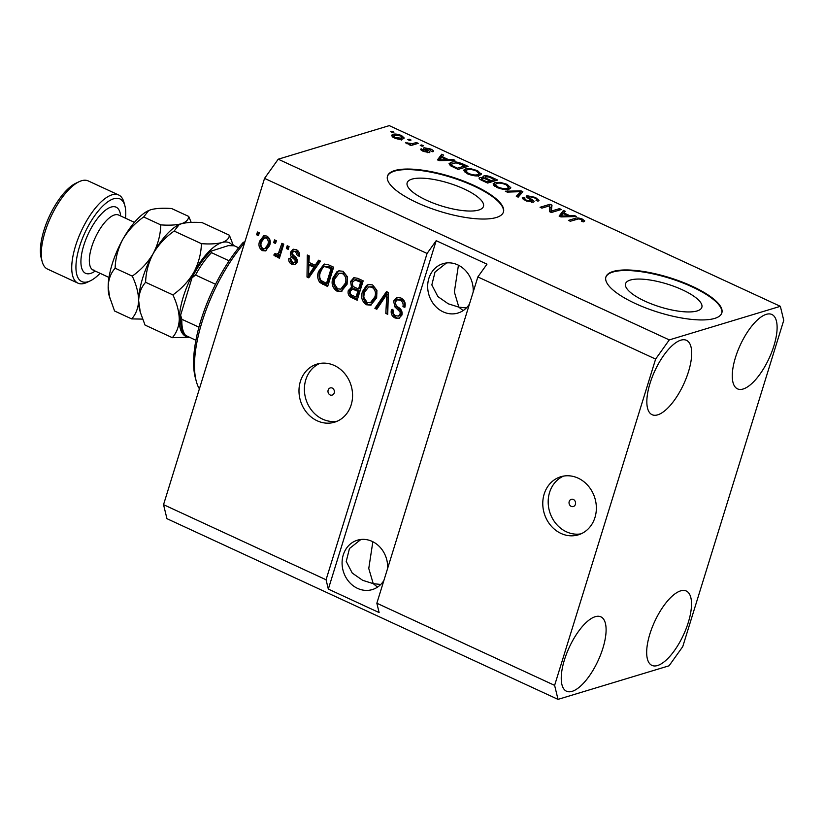 <?xml version="1.0" encoding="UTF-8"?>
<svg xmlns="http://www.w3.org/2000/svg" width="825" height="825" viewBox="0 0 825 825"><rect width="100%" height="100%" fill="white"/><g stroke="black" fill="none" stroke-linecap="round" stroke-linejoin="round"><path stroke-width="1.24" d="M644.964 301.166A39.93 11.983 17.2 0 0 701.848 307.312A39.93 11.983 17.2 0 0 682.44 289.843A39.93 11.983 17.2 0 0 625.556 283.697A39.93 11.983 17.2 0 0 644.964 301.166M426.577 200.258A39.93 11.983 17.2 0 0 483.46 206.405A39.93 11.983 17.2 0 0 464.042 188.925A39.93 11.983 17.2 0 0 407.158 182.789A39.93 11.983 17.2 0 0 426.577 200.258M417.007 202.651A60.689 18.212 17.2 0 0 503.456 211.984A60.689 18.212 17.2 0 0 473.952 185.429A60.689 18.212 17.2 0 0 387.502 176.096A60.689 18.212 17.2 0 0 417.007 202.651M503.363 212.262A60.689 18.212 17.2 0 0 473.787 185.986A60.689 18.212 17.2 0 0 387.43 176.375M635.394 303.559A60.689 18.212 17.2 0 0 721.844 312.902A60.689 18.212 17.2 0 0 692.35 286.347A60.689 18.212 17.2 0 0 605.901 277.004A60.689 18.212 17.2 0 0 635.394 303.559M721.751 313.17A60.689 18.212 17.2 0 0 692.175 286.894A60.689 18.212 17.2 0 0 605.818 277.282M571.24 506.385A3.795 3.31 -106.8 0 0 573.375 499.465A3.795 3.31 -106.8 0 0 571.24 506.385M561 533.445A30.35 26.452 -106.8 0 0 578.346 534.837A30.35 26.452 -106.8 0 0 596.362 507.952A30.35 26.452 -106.8 0 0 578.119 478.139A30.35 26.452 -106.8 0 0 560.783 476.747A30.35 26.452 -106.8 0 0 542.768 503.642A30.35 26.452 -106.8 0 0 561 533.445M563.537 476.097A30.35 26.452 -106.8 0 0 548.223 503.611A30.35 26.452 -106.8 0 0 566.414 531.805A30.35 26.452 -106.8 0 0 580.996 533.857M330.113 394.969A3.795 3.31 -106.8 0 0 332.258 388.059A3.795 3.31 -106.8 0 0 330.113 394.969M317.213 420.802A30.35 26.452 -106.8 0 0 334.558 422.194A30.35 26.452 -106.8 0 0 352.574 395.309A30.35 26.452 -106.8 0 0 334.331 365.496A30.35 26.452 -106.8 0 0 316.996 364.103A30.35 26.452 -106.8 0 0 298.98 390.988A30.35 26.452 -106.8 0 0 317.213 420.802M319.749 363.454A30.35 26.452 -106.8 0 0 304.435 390.968A30.35 26.452 -106.8 0 0 322.627 419.162A30.35 26.452 -106.8 0 0 337.208 421.214M387.585 568.569A25.792 22.481 -106.8 0 0 372.127 541.386A25.792 22.481 -106.8 0 0 357.39 540.2A25.792 22.481 -106.8 0 0 342.076 563.052A25.792 22.481 -106.8 0 0 357.576 588.39A25.792 22.481 -106.8 0 0 372.323 589.576A25.792 22.481 -106.8 0 0 383.883 580.501M380.758 584.471L373.24 583.657L377.541 587.122M473.179 292.05A25.792 22.481 -106.8 0 0 457.731 264.866A25.792 22.481 -106.8 0 0 442.984 263.68A25.792 22.481 -106.8 0 0 427.67 286.533A25.792 22.481 -106.8 0 0 443.18 311.871A25.792 22.481 -106.8 0 0 457.916 313.057A25.792 22.481 -106.8 0 0 469.487 303.982M466.362 307.952L458.834 307.137L463.134 310.602M572.117 691.35A40.961 15.871 -65.2 0 1 566.486 691.216A40.961 15.871 -65.2 0 1 566.62 653.596A40.961 15.871 -65.2 0 1 595.227 616.698A40.961 15.871 -65.2 0 1 600.858 616.832A40.961 15.871 -65.2 0 1 600.724 654.452A40.961 15.871 -65.2 0 1 572.117 691.35M657.711 414.841A40.961 15.871 -65.2 0 1 652.08 414.697A40.961 15.871 -65.2 0 1 652.214 377.077A40.961 15.871 -65.2 0 1 680.821 340.178A40.961 15.871 -65.2 0 1 686.452 340.323A40.961 15.871 -65.2 0 1 686.317 377.933A40.961 15.871 -65.2 0 1 657.711 414.841M743.139 389.008A40.961 15.871 -65.2 0 1 737.509 388.864A40.961 15.871 -65.2 0 1 737.643 351.244A40.961 15.871 -65.2 0 1 766.25 314.346A40.961 15.871 -65.2 0 1 771.87 314.49A40.961 15.871 -65.2 0 1 771.736 352.11A40.961 15.871 -65.2 0 1 743.139 389.008M657.535 665.528A40.961 15.871 -65.2 0 1 651.915 665.383A40.961 15.871 -65.2 0 1 652.049 627.763A40.961 15.871 -65.2 0 1 680.646 590.865A40.961 15.871 -65.2 0 1 686.276 591.009A40.961 15.871 -65.2 0 1 686.142 628.629A40.961 15.871 -65.2 0 1 657.535 665.528M446.5 262.958L435.043 272.023L431.836 284.924L437.869 296.567L448.264 303.806L458.834 307.137L454.358 291.968L458.442 265.207M360.896 539.478L349.449 548.542L346.232 561.443L352.265 573.086L362.67 580.315L373.24 583.657L368.765 568.487L372.848 541.726M558.02 699.373L554.617 685.369L376.85 603.23L477.85 276.942L486.977 264.155L436.188 240.683L427.072 253.471L326.061 579.758L163.536 504.663L264.547 178.375L278.221 159.204L389.276 125.627L780.347 306.323L783.75 320.337L682.749 646.625L669.065 665.796L558.02 699.373L166.949 518.678L163.536 504.663M554.617 685.369L655.617 359.081L477.85 276.942M427.072 253.471L264.547 178.375M393.597 301.053L396.887 297.505L400.94 298.011C404.611 299.991 405.91 303.084 404.869 307.292L402.94 306.683C403.58 303.744 402.631 301.579 400.084 300.197L397.341 299.826L395.464 301.847C395.319 304.353 396.423 306.261 398.774 307.56C401.507 309.406 402.559 311.922 401.919 315.098L398.846 318.46L395.123 318.017C391.793 316.274 390.576 313.51 391.452 309.705L393.37 310.313C392.793 312.809 393.587 314.614 395.763 315.728L398.341 316.088L400.094 314.191L400.115 311.963L394.917 306.941L393.597 301.053L395.02 300.63L397.629 297.351M374.89 308.375L386.482 291.607L388.389 292.493L387.719 314.304L385.811 313.428L386.832 294.36L376.808 309.262L374.89 308.375L376.313 307.952L387.338 292.009M372.611 284.914L376.912 290.369L376.654 297.835L370.755 305.147L366.444 304.765C361.938 301.537 360.618 297.134 362.495 291.565L366.465 285.45L368.352 284.512L372.611 284.914M343.056 271.26L347.356 276.715L347.108 284.182L341.199 291.493L336.899 291.112C332.392 287.884 331.073 283.48 332.949 277.912L336.909 271.796L338.797 270.858L343.056 271.26M315.212 265.289L318.553 260.215L320.471 261.113L308.798 277.839L307.003 277.014L307.312 255.028L309.231 255.915L308.993 262.412L315.212 265.289L316.635 264.856L319.419 260.628M256.596 234.754L257.452 231.99L259.298 232.836L258.442 235.61L256.596 234.754L258.019 234.321L258.576 232.506M259.607 241.199L263.773 235.775L266.877 236.053C270.146 238.415 271.043 241.612 269.579 245.644L265.454 250.913L262.36 250.635C259.122 248.325 258.204 245.18 259.607 241.199L261.03 240.766L264.505 235.62M273.673 242.643L274.529 239.879L276.375 240.735L275.519 243.499L273.673 242.643L275.096 242.22L275.663 240.405M276.282 254.193L278.438 253.316L281.913 243.292L283.769 244.148L279.407 258.225L277.561 257.369L278.252 255.121L276.385 256.688L273.787 255.059L275.107 253.368L276.282 254.193L278.716 253.842M286.368 248.511L287.224 245.747L289.07 246.603L288.214 249.367L286.368 248.511L287.791 248.088L288.358 246.273M290.513 252.172L293.143 249.253L296.288 249.645C298.846 250.996 299.846 253.182 299.289 256.204L297.371 255.606L295.546 251.604L293.721 251.347L292.473 252.677L292.493 254.152L293.999 255.729C296.464 257.266 297.526 259.401 297.196 262.144L294.886 264.66L291.854 264.268C289.4 263.072 288.41 261.092 288.884 258.297L290.812 258.895L292.411 262.226L294.319 262.536L295.257 261.577L295.041 260.133L293.215 258.369C290.833 256.884 289.936 254.812 290.513 252.172L291.937 251.738L293.865 249.129M318.594 271.425L324.07 264.144L328.391 264.763L333.63 267.187L327.638 286.543L319.914 282.562C317.47 279.128 317.027 275.416 318.594 271.425L320.017 270.992L324.792 264M350.573 281.511L353.843 277.674L357.71 278.314L363.175 280.84L357.184 300.197L351.677 297.65C348.697 296.257 347.573 293.875 348.305 290.534L351.543 287.389L350.573 281.511L351.997 281.077L354.564 277.54M351.048 287.512L352.966 286.966L351.997 281.077M551.554 211.025L559.494 208.632L561.34 209.488L551.368 212.499L549.409 211.592L549.852 205.724L541.901 208.127L540.055 207.271L550.028 204.26L551.997 205.167L551.131 212.386M536.044 200.372C537.261 199.815 536.621 198.928 534.115 197.701L528.815 196.556C528.206 197.154 529.062 198.031 531.372 199.176C534.002 200.588 534.683 201.609 533.424 202.218L525.535 200.661L522.215 197.876L523.05 197.237L525.03 198.052C523.947 198.505 524.483 199.248 526.639 200.279L531.599 201.352L532.032 200.784L527.299 197.691L526.938 195.711L535.435 197.422L539.003 200.434L538.013 201.187L536.044 200.372L536.673 199.825L536.456 200.537M528.815 196.556L528 198.155M534.126 201.723L533.424 202.218M525.03 198.052L524.05 199.898M531.3 202.352L532.032 200.784M526.206 196.237L526.938 195.711L526.525 197.041M505.354 191.235L520.926 190.812L522.833 191.689L518.183 197.165L516.285 196.278L520.812 191.648L507.272 192.122L505.354 191.235M510.386 188.492L510.778 187.213L509.159 189.08C506.406 190.08 502.312 189.523 496.867 187.409L493.144 183.851L494.959 182.614L500.342 182.366L507.097 184.326L510.788 187.914M480.831 174.838L481.222 173.559L479.614 175.426C476.86 176.426 472.756 175.869 467.311 173.755L463.598 170.197L465.403 168.96L470.797 168.713L477.551 170.672L481.243 174.261M407.777 139.621L409.2 139.188L411.046 140.044L409.623 140.467L407.777 139.621M392.803 134.434C394.721 133.671 397.65 134.052 401.6 135.578L404.26 138.043L402.806 139.002C400.888 139.734 397.98 139.353 394.092 137.847L391.421 135.352L392.803 134.434L392.123 136.661M584.43 221.358L584.636 220.688L583.296 221.904L581.316 221.09L582.347 220.44L581.316 219.512L578.717 218.883L570.302 221.244L568.456 220.388L575.221 218.347C576.747 217.614 579.191 217.893 582.563 219.192L584.647 221.028M655.617 359.081L669.292 339.9L278.221 159.204M669.292 339.9L780.347 306.323M448.46 159.607L452.987 159.421L454.915 160.308L439.271 160.7L437.467 159.864L441.757 154.223L443.675 155.11L442.252 156.729L448.46 159.607L448.192 160.473M430.877 150.985L429.619 149.315L426.102 148.552L427.206 149.872C429.598 151.109 430.372 152.027 429.516 152.635L423.349 151.367C420.905 150.222 420.193 149.356 421.214 148.789L424.318 151.027L427.525 151.821L425.886 150.294C423.576 149.088 422.978 148.242 424.081 147.747L430.784 149.057C433.311 150.284 434.002 151.202 432.857 151.8L431.093 151.078M433.373 151.264L432.857 151.8M426.102 148.552L425.514 150.068M420.719 149.263L421.214 148.789L420.894 149.799M423.184 149.603L422.565 150.975M427.267 152.646L427.546 151.367M423.421 148.201L424.081 147.747L423.73 148.851M420.245 145.375L421.668 144.942L423.514 145.798L422.091 146.231L420.245 145.375M412.603 143.632L416.357 142.498L418.203 143.344L410.953 145.54L409.107 144.684L410.262 144.334L405.446 142.797L412.603 143.632L412.118 145.19M390.699 131.722L392.123 131.288L393.968 132.144L392.545 132.578L390.699 131.722M451.028 162.36C453.657 161.329 457.597 161.865 462.825 163.969L468.074 166.392L458.102 169.403L450.45 165.722L449.037 163.69L451.028 162.36L450.172 165.134L451.028 164.907M483.842 175.911C485.925 175.395 488.699 175.931 492.143 177.509L497.619 180.046L487.657 183.057L482.14 180.51C479.17 179.128 478.376 178.118 479.768 177.499L483.842 177.787L482.965 176.509L483.842 175.911L483.378 177.416M479.088 178.004L479.768 177.499L479.366 178.819M570.127 215.82L574.654 215.634L576.572 216.521L560.928 216.913L559.133 216.078L563.413 210.447L565.331 211.334L563.908 212.953L570.127 215.82L569.848 216.697M326.061 579.758L328.329 589.102L379.118 612.573L376.85 603.23M574.736 219.904L575.221 218.347M582.264 220.151L582.563 219.192M452.698 160.359L452.987 159.421M438.395 160.287L440.901 156.998L441.757 154.223M440.901 156.998L442.014 157.503L442.252 156.729M442.118 159.782L446.686 159.679L441.695 157.369L439.405 159.968L442.118 159.782L441.849 160.638M446.428 160.524L446.686 159.679M439.189 160.658L439.405 159.968M430.547 149.81L430.784 149.057M424.112 151.697L424.318 151.027M421.369 145.901L421.668 144.942M415.872 144.055L416.357 142.498M410.025 145.107L410.262 144.334M406.88 143.746L407.168 142.797M408.076 144.127L408.293 143.416M410.376 145.272L410.788 143.921M391.823 132.248L392.123 131.288M401.363 136.331L401.6 135.578M401.682 138.817L402.229 139.157M392.607 137.032L393.298 136.919M395.175 137.548L400.96 138.146L402.115 137.424L400.517 135.867L394.721 135.269L393.577 136.001L395.175 137.548L394.969 138.218M400.589 139.343L400.96 138.146M408.911 140.137L409.2 139.188M462.588 164.742L462.825 163.969M457.421 168.197L465.063 165.887L455.998 162.814L451.244 164.227L451.987 165.536L457.421 168.197L457.184 168.97M464.578 167.444L465.063 165.887M454.059 167.537L454.307 166.753M451.708 166.423L451.987 165.536M464.248 171.817L465.403 168.96M464.547 171.724L465.548 171.487M470.559 169.486L470.797 168.713M477.293 171.487L477.551 170.672M478.851 174.622L479.768 175.374M468.466 173.394C472.663 175.003 475.767 175.395 477.778 174.57L479.16 173.642L476.396 171.033C472.302 169.455 469.25 169.053 467.218 169.826L465.743 170.858L468.466 173.394L468.229 174.157M477.386 175.838L477.778 174.57M465.207 172.59L465.743 170.858M483.677 178.324L483.842 177.787M486.729 182.624L486.977 181.851L489.947 180.953L484.77 178.633L481.779 178.303L480.903 179.902M489.462 182.511L489.947 180.953M481.779 178.303C480.862 178.767 481.583 179.479 483.945 180.448L486.977 181.851M490.627 182.16L491.112 180.603L494.608 179.541L489.029 177.055L485.698 176.767L484.698 178.602M494.123 181.098L494.608 179.541M485.698 176.767C484.646 177.231 485.317 177.983 487.709 179.025L491.112 180.603M493.804 185.47L494.959 182.614M494.103 185.377L495.093 185.14M500.105 183.14L500.342 182.366M506.849 185.14L507.097 184.326M508.406 188.275L509.314 189.028M498.011 187.048C502.208 188.657 505.312 189.049 507.334 188.224L508.705 187.306L505.952 184.687C501.858 183.109 498.795 182.707 496.774 183.48L495.289 184.511L498.011 187.048L497.774 187.811M506.932 189.492L507.334 188.224M494.752 186.244L495.289 184.511M520.658 191.658L520.926 190.812M520.193 193.638L520.905 193.958M517.522 196.855L519.956 194.411L520.812 191.648M535.178 198.248L535.435 197.422M522.565 198.794L523.05 197.237M526.402 201.042L526.639 200.279M559.01 210.189L559.494 208.632M549.543 205.817L550.028 204.26M549.728 207.281L551.141 207.931L551.997 205.167M551.141 207.931L550.822 212.242M574.355 216.583L574.654 215.634M560.051 216.511L562.557 213.211L563.413 210.447M562.557 213.211L563.671 213.727L563.908 212.953M563.774 215.995L568.353 215.892L563.351 213.582L561.062 216.181L563.774 215.995L563.516 216.851M568.095 216.738L568.353 215.892M560.856 216.882L561.062 216.181M258.73 234.651L258.019 234.321M266.145 250.635L262.36 250.635M263.783 250.202C260.545 247.892 259.627 244.747 261.03 240.766M264.701 248.789L266.124 248.356L269.156 244.365C270.26 241.622 269.744 239.374 267.63 237.61L264.516 237.92L261.494 241.911C260.401 244.654 260.917 246.892 263.031 248.645L264.701 248.789L267.733 244.798C268.837 242.055 268.321 239.807 266.207 238.043L264.516 237.92M269.156 244.365L267.733 244.798M267.63 237.61L266.207 238.043M275.818 242.55L275.096 242.22M279.706 257.276L277.561 257.369M278.984 256.946L279.675 254.698L278.252 255.121M277.087 256.307L275.302 256.616M276.726 256.183L275.22 254.626L273.787 255.059M275.22 254.626L275.777 253.904M277.705 253.76L278.438 253.316M279.861 252.883L281.077 250.161L279.654 250.594M281.077 250.161L283.047 243.818M288.513 248.418L287.791 248.088M299.403 255.368L297.371 255.606M298.794 255.172L296.969 251.171L295.546 251.604M296.969 251.171L293.721 251.347M295.577 264.351L291.854 264.268M293.277 263.835C290.823 262.649 289.833 260.659 290.307 257.864M294.319 262.536L295.742 262.113L296.68 261.143L295.257 261.577M296.68 261.143L296.464 259.7L295.041 260.133M296.464 259.7L294.638 257.936C292.256 256.451 291.359 254.378 291.937 251.738M309.375 277.014L307.003 277.014M308.426 276.581L308.725 255.678M308.519 275.406L309.942 274.983L315.325 266.836L310.334 264.526L308.901 264.959L308.519 275.406L313.902 267.269L308.901 264.959M311.912 271.693L310.489 272.126M315.325 266.836L313.902 267.269M327.938 285.594L321.338 282.14L319.914 282.562M321.338 282.14C318.893 278.695 318.46 274.983 320.017 270.992M326.494 283.429L327.917 282.996L332.506 268.166L329.34 266.702L324.472 266.527L322.606 267.908L320.43 272.312C319.275 275.117 319.461 277.829 320.977 280.438L326.494 283.429L331.083 268.599L324.472 266.527M332.506 268.166L331.083 268.599M329.34 266.702L327.917 267.135M341.921 291.225L336.899 291.112M338.322 290.678C333.816 287.451 332.496 283.047 334.373 277.489L332.949 277.912M334.373 277.489L338.332 271.373L336.909 271.796M338.332 271.373L339.518 270.693M340.797 289.142L342.22 288.719L346.686 282.872C348.098 278.757 347.129 275.498 343.798 273.096L339.199 273.25L334.775 278.829L334.197 283.563L337.59 288.843L340.797 289.142L345.262 283.305C346.675 279.19 345.706 275.932 342.375 273.529L339.199 273.25M346.686 282.872L345.262 283.305M343.798 273.096L342.375 273.529M357.483 299.248L353.1 297.227C350.12 295.824 348.996 293.452 349.728 290.101L348.305 290.534M349.728 290.101L352.966 286.966M356.524 279.541L354.327 280.067L355.101 279.974L352.419 282.346C351.873 284.862 352.77 286.564 355.121 287.461L358.535 289.039L360.628 282.253L355.101 279.974L358.39 280.129L356.967 280.562M358.535 289.039L359.958 288.606L362.051 281.82L358.39 280.129M354.121 288.709L351.79 289.214L352.698 289.142L350.254 291.07C349.8 293.432 350.718 294.968 353.017 295.69L356.039 297.082L357.833 291.297L352.698 289.142L354.121 288.709L355.998 289.369L354.575 289.792M356.039 297.082L357.462 296.649L359.257 290.874L355.998 289.369M359.257 290.874L357.833 291.297M362.051 281.82L360.628 282.253M371.477 304.879L366.444 304.765M367.868 304.332C363.361 301.104 362.041 296.701 363.918 291.142L362.495 291.565M363.918 291.142L367.888 285.027L366.465 285.45M367.888 285.027L369.064 284.347M370.343 302.796L371.776 302.373L376.241 296.526C377.644 292.411 376.685 289.152 373.343 286.749L368.744 286.904L364.33 292.483L363.743 297.217L367.135 302.497L370.343 302.796L374.818 296.959C376.221 292.844 375.262 289.585 371.92 287.183L368.744 286.904M376.241 296.526L374.818 296.959M373.343 286.749L371.92 287.183M387.75 313.232L385.811 313.428M387.234 312.995L388.255 293.927L386.832 294.36M377.376 308.437L376.313 307.952M405.065 306.477L402.94 306.683M404.363 306.261C405.003 303.311 404.054 301.146 401.507 299.764L400.084 300.197M401.507 299.764L397.341 299.826M399.537 318.172L395.123 318.017M396.547 317.584C393.226 315.841 391.999 313.077 392.875 309.282M398.341 316.088L399.764 315.666L401.517 313.768L400.094 314.191M401.517 313.768L401.538 311.53L400.115 311.963M401.538 311.53L396.34 306.518L394.917 306.941M396.34 306.518L395.02 300.63M436.188 240.683L328.329 589.102M199.547 388.327L198.825 387.998A97.102 37.63 114.8 0 1 196.319 381.418A97.102 37.63 114.8 0 1 243.334 244.2L244.066 244.54M196.319 381.418L195.381 377.953A94.071 36.455 -65.2 0 1 243.313 242.272L243.334 244.2M244.912 241.787L243.313 242.272M229.133 260.813L211.499 252.667L210.87 251.202L228.278 245.654L234.279 245.778L238.642 247.799M195.907 340.282L185.14 335.177C181.624 331.815 180.118 325.153 180.613 315.171L181.851 319.285A51.583 19.986 114.8 0 0 185.821 335.62M180.613 315.171L192.008 277.819L195.546 275.034L215.542 284.274M198.949 327.185L181.851 319.285M125.524 218.213A45.519 17.634 114.8 0 0 124.915 205.868A45.519 17.634 114.8 0 0 113.695 198.773A45.519 17.634 114.8 0 0 79.499 246.706A45.519 17.634 114.8 0 0 88.017 281.727A45.519 17.634 114.8 0 0 90.265 280.851A45.519 17.634 114.8 0 0 100.062 273.312M90.265 280.851L87.017 282.377A48.551 18.81 -65.2 0 1 84.624 283.315A48.551 18.81 -65.2 0 1 77.952 283.15A48.551 18.81 -65.2 0 1 78.107 238.559A48.551 18.81 -65.2 0 1 112.014 194.834A48.551 18.81 -65.2 0 1 118.687 194.999A48.551 18.81 -65.2 0 1 123.977 202.403L124.915 205.868M118.687 194.999L88.213 180.912A48.551 18.81 114.8 0 0 81.541 180.747A48.551 18.81 114.8 0 0 79.148 181.686A48.551 18.81 114.8 0 0 50.768 217.099A48.551 18.81 114.8 0 0 42.188 261.669A48.551 18.81 114.8 0 0 47.479 269.063L77.952 283.15M172.312 337.673L145.035 325.071L140.271 312.139L138.641 300.599C139.002 293.205 141.322 287.1 145.612 282.294C145.881 272.384 148.407 262.814 153.192 253.584C158.462 244.705 165.443 237.198 174.137 231.062L179.18 224.606L181.438 223.75C186.656 222.379 193.545 221.997 202.084 222.606L229.36 235.208C229.164 238.466 226.731 240.9 222.059 242.519C216.841 243.891 209.963 244.272 201.413 243.664C201.145 253.564 198.619 263.134 193.823 272.363C188.564 281.243 181.583 288.75 172.889 294.896C176.973 303.487 179.097 311.644 179.273 319.368C178.922 326.762 176.602 332.867 172.312 337.673L189.482 337.312M233.331 245.458L229.36 235.208M145.612 282.294L172.889 294.896M174.137 231.062L201.413 243.664M140.271 312.139L139.621 309.715A51.583 19.986 -65.2 0 1 138.641 300.599A51.583 19.986 -65.2 0 1 153.192 253.584A51.583 19.986 -65.2 0 1 178.891 224.74A51.583 19.986 -65.2 0 1 179.056 224.658M189.007 337.095A51.583 19.986 -65.2 0 1 179.273 319.368A51.583 19.986 -65.2 0 1 193.823 272.363A51.583 19.986 -65.2 0 1 222.059 242.519A51.583 19.986 -65.2 0 1 232.31 245.283M191.214 222.41L188.729 216.439C188.533 219.687 186.099 222.131 181.438 223.75C176.241 225.112 169.352 225.493 160.782 224.885C160.514 234.785 157.987 244.355 153.192 253.584C147.933 262.463 140.951 269.981 132.258 276.117C136.342 284.707 138.466 292.865 138.641 300.599C138.291 307.993 135.97 314.098 131.68 318.904L142.55 319.1M131.68 318.904L114.562 310.994L109.148 295.639A51.583 19.986 -65.2 0 1 108.168 286.512A51.583 19.986 -65.2 0 1 122.719 239.508A51.583 19.986 -65.2 0 1 148.417 210.653A51.583 19.986 -65.2 0 1 148.583 210.581M109.797 298.062L108.168 286.512C108.529 279.118 110.849 273.013 115.139 268.207C115.407 258.308 117.934 248.737 122.719 239.508C127.988 230.629 134.97 223.121 143.663 216.975L148.706 210.519L150.965 209.663C156.152 208.302 163.041 207.921 171.61 208.529L188.729 216.439M115.139 268.207L132.258 276.117M143.663 216.975L160.782 224.885M42.188 261.669L41.25 258.204A45.519 17.634 -65.2 0 1 49.294 216.418A45.519 17.634 -65.2 0 1 75.9 183.212L79.148 181.686M426.886 150.913L427.206 149.872M491.906 178.293L492.143 177.509M483.708 181.232L483.945 180.448M487.472 179.798L487.709 179.025M519.1 195.216L519.956 192.452M531.104 200.032L531.372 199.176M294.638 257.936L293.215 258.369M324.05 283.8L322.627 284.233M353.1 297.227L351.677 297.65M388.028 297.309L386.605 297.743M399.114 308.942L397.691 309.365M211.499 252.667A51.583 19.986 114.8 0 0 195.546 275.034M134.465 222.348L118.666 215.047A30.35 11.756 114.8 0 0 114.5 214.943A30.35 11.756 114.8 0 0 93.308 242.272A30.35 11.756 114.8 0 0 93.204 270.136L93.906 269.961M95.205 271.064A36.413 14.107 -65.2 0 1 90.585 273.426A36.413 14.107 -65.2 0 1 83.768 245.407A36.413 14.107 -65.2 0 1 111.128 207.065A36.413 14.107 -65.2 0 1 120.667 215.975M582.347 220.44L582.058 221.389M425.813 148.748L425.422 150.006M427.711 151.687L427.412 152.666M393.577 136.001L393.154 137.373M402.115 137.424L401.259 140.188M451.244 164.227L450.728 165.887M479.16 173.642L478.304 176.416M508.705 187.306L507.849 190.07M532.073 201.032L531.661 202.373M210.87 251.202C203.93 257.833 197.639 266.702 192.008 277.819M93.204 270.136L109.003 277.437"/></g></svg>
